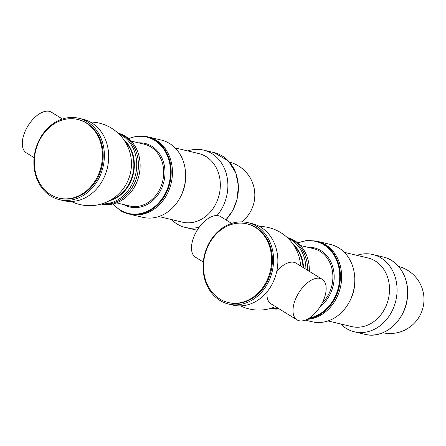<?xml version="1.0" encoding="UTF-8"?>
<svg xmlns="http://www.w3.org/2000/svg" width="446" height="446" viewBox="0 0 446 446"><rect width="100%" height="100%" fill="white"/><g stroke="black" fill="none" stroke-linecap="round" stroke-linejoin="round"><path stroke-width="0.67" d="M154.494 208.867A39.727 33.088 103.4 0 1 129.792 214.231A39.727 33.088 103.4 0 0 171.175 183.239A39.727 33.088 103.4 0 0 148.172 136.933A39.727 33.088 103.4 0 1 172.284 168.359A39.727 33.088 103.4 0 1 154.494 208.867M148.2 136.939L161.335 140.066A39.727 33.088 103.4 0 1 185.608 174.33A39.727 33.088 103.4 0 1 180.05 197.69A39.727 33.088 103.4 0 1 167.657 212.001A39.727 33.088 103.4 0 1 142.954 217.358L129.819 214.236M185.608 174.33L185.642 175.724A35.256 29.369 103.4 0 1 180.708 196.457L180.05 197.69M175.133 147.938L198.771 153.558A35.256 29.369 103.4 0 1 220.173 181.45A35.256 29.369 103.4 0 1 204.385 217.408A35.256 29.369 103.4 0 1 182.459 222.164L158.815 216.539M199.323 227.125A39.727 33.088 103.4 0 1 185.218 227.41A39.727 33.088 103.4 0 1 171.426 219.538M187.744 150.938A39.727 33.088 103.4 0 1 203.605 150.118A39.727 33.088 103.4 0 1 226.997 176.594A39.727 33.088 103.4 0 1 217.012 215.535M341.513 280.3A39.727 33.088 103.4 0 1 307.16 319.325A39.727 33.088 103.4 0 0 341.251 282.803A39.727 33.088 103.4 0 0 317.362 241.336A39.727 33.088 103.4 0 1 341.513 280.3M317.39 241.342L330.525 244.469A39.727 33.088 103.4 0 1 354.799 278.733A39.727 33.088 103.4 0 1 354.67 283.427A39.727 33.088 103.4 0 1 349.24 302.093A39.727 33.088 103.4 0 1 312.144 321.761L305.304 320.133M354.799 278.733L354.832 280.127A35.256 29.369 103.4 0 1 354.721 284.297A35.256 29.369 103.4 0 1 349.898 300.86L349.24 302.093M344.323 252.341L367.961 257.961A35.256 29.369 103.4 0 1 389.397 292.543A35.256 29.369 103.4 0 1 351.649 326.567L328.005 320.942M356.928 255.335A39.727 33.088 103.4 0 1 372.795 254.521A39.727 33.088 103.4 0 1 396.94 293.479A39.727 33.088 103.4 0 1 354.408 331.813A39.727 33.088 103.4 0 1 340.616 323.941M118.207 133.282A36.433 30.345 103.4 0 1 137.251 175.166A36.433 30.345 103.4 0 1 101.387 203.995A36.433 30.345 103.4 0 0 136.27 178.651A36.433 30.345 103.4 0 0 123.693 135.84A36.433 30.345 103.4 0 0 118.207 133.282M118.073 133.159A36.433 30.345 103.4 0 1 138.957 175.573A36.433 30.345 103.4 0 1 101.214 204.045M287.397 237.685A36.433 30.345 103.4 0 1 307.612 270.293A36.433 30.345 -76.6 0 0 292.883 240.243A36.433 30.345 -76.6 0 0 287.397 237.685M278.376 308.376A36.433 30.345 103.4 0 1 270.577 308.398A36.433 30.345 -76.6 0 0 278.376 308.376M287.263 237.562A36.433 30.345 103.4 0 1 309.307 271.335M279.224 308.9A36.433 30.345 103.4 0 1 270.404 308.448M62.451 119.01L51.413 112.197A23.883 12.739 121.7 0 0 49.339 111.344A23.883 12.739 121.7 0 0 26.977 127.628A23.883 12.739 121.7 0 0 26.331 152.844L34.102 157.639M118.63 133.683A36.433 30.345 103.4 0 1 121.987 135.433A36.433 30.345 103.4 0 1 134.965 176.939A36.433 30.345 103.4 0 1 101.944 203.828M86.089 122.934A40.43 33.673 103.4 0 1 99.581 171.777A40.43 33.673 103.4 0 1 59.011 198.119A40.43 33.673 103.4 0 1 35.608 150.993A40.43 33.673 103.4 0 1 77.721 119.456A40.43 33.673 103.4 0 1 86.089 122.934M77.721 119.456L78.485 119.634A40.43 33.673 103.4 0 1 86.847 123.118A40.43 33.673 103.4 0 1 100.339 171.961A40.43 33.673 103.4 0 1 59.775 198.297L59.011 198.119M87.466 121.864A41.84 34.849 103.4 0 1 101.432 172.412A41.84 34.849 103.4 0 1 59.446 199.674A41.84 34.849 103.4 0 1 35.223 150.904A41.84 34.849 103.4 0 1 78.808 118.262A41.84 34.849 103.4 0 1 87.466 121.864M78.808 118.262L83.112 119.288A41.84 34.849 103.4 0 1 91.77 122.89A41.84 34.849 103.4 0 1 105.73 173.433A41.84 34.849 103.4 0 1 63.75 200.694L59.446 199.674M231.641 223.413L220.603 216.6A23.883 12.739 121.7 0 0 218.529 215.747A23.883 12.739 121.7 0 0 196.168 232.031A23.883 12.739 121.7 0 0 195.521 257.247L203.292 262.042M320.044 278.388A23.883 12.739 -58.3 0 1 322.118 279.241A23.883 12.739 -58.3 0 1 320.418 306.257A23.883 12.739 -58.3 0 1 297.036 319.888A23.883 12.739 -58.3 0 1 297.683 294.672A23.883 12.739 -58.3 0 1 320.044 278.388M276.804 271.207A23.883 12.739 -58.3 0 1 294.014 262.326A23.883 12.739 -58.3 0 1 296.088 263.179L322.118 279.241M297.036 319.888L271.006 303.826A23.883 12.739 -58.3 0 1 267.143 291.729M228.636 304.072L232.94 305.097A41.84 34.849 -76.6 0 0 274.92 277.836A41.84 34.849 -76.6 0 0 260.955 227.293A41.84 34.849 -76.6 0 0 252.302 223.686L247.998 222.665A41.84 34.849 -76.6 0 0 204.413 255.307A41.84 34.849 -76.6 0 0 228.636 304.072A41.84 34.849 -76.6 0 0 270.616 276.815A41.84 34.849 -76.6 0 0 256.656 226.267A41.84 34.849 -76.6 0 0 247.998 222.665M228.201 302.522L228.965 302.7A40.43 33.673 -76.6 0 0 269.529 276.358A40.43 33.673 -76.6 0 0 256.037 227.516A40.43 33.673 -76.6 0 0 247.675 224.037L246.911 223.853A40.43 33.673 -76.6 0 0 204.798 255.396A40.43 33.673 -76.6 0 0 228.201 302.522A40.43 33.673 -76.6 0 0 268.771 276.18A40.43 33.673 -76.6 0 0 255.279 227.337A40.43 33.673 -76.6 0 0 246.911 223.853M305.911 269.239A36.433 30.345 -76.6 0 0 291.177 239.837A36.433 30.345 -76.6 0 0 287.821 238.086M271.135 308.231A36.433 30.345 -76.6 0 0 277.496 307.829M195.722 229.907L197.227 230.225A39.727 33.088 103.4 0 1 195.722 229.907L185.218 227.41M203.605 150.118L214.108 152.616A39.727 33.088 103.4 0 1 237.729 180.312A39.727 33.088 103.4 0 1 225.871 219.85M372.795 254.521L383.298 257.019A39.727 33.088 103.4 0 1 407.443 295.982A39.727 33.088 103.4 0 1 364.912 334.31L354.408 331.813M131.28 141.131L144.303 144.225A31.733 26.431 103.4 0 1 162.673 181.215A31.733 26.431 103.4 0 1 129.613 205.974L116.596 202.874M138.5 142.848A32.675 27.212 103.4 0 1 163.938 181.516A32.675 27.212 103.4 0 1 123.815 204.591M128.71 138.656A39.254 32.697 103.4 0 1 170.221 177.436A39.254 32.697 103.4 0 1 120.258 210.027A39.254 32.697 103.4 0 1 113.184 203.928M128.442 138.427L137.669 136.013L146.907 136.632A39.727 33.088 103.4 0 1 169.909 182.938A39.727 33.088 103.4 0 1 128.526 213.929A39.727 33.088 103.4 0 1 120.309 210.506M300.47 245.534L313.488 248.628A31.733 26.431 103.4 0 1 332.437 271.201A31.733 26.431 103.4 0 1 322.257 302.968M307.69 247.251A32.675 27.212 103.4 0 1 333.379 269.256A32.675 27.212 103.4 0 1 320.423 306.251M297.9 243.053A39.254 32.697 103.4 0 1 339.222 269.668A39.254 32.697 103.4 0 1 309.429 318.015M297.627 242.83L306.859 240.416L316.097 241.035A39.727 33.088 103.4 0 1 340.142 281.175A39.727 33.088 103.4 0 1 308.147 318.801M124.897 141.337A33.846 28.193 103.4 0 1 132.763 174.102A33.846 28.193 103.4 0 1 110.987 199.819M123.871 139.799A34.158 28.449 103.4 0 1 133.248 174.219A34.158 28.449 103.4 0 1 109.376 200.728M303.52 267.767A34.158 28.449 -76.6 0 0 293.061 244.196M303.007 267.449A33.846 28.193 -76.6 0 0 294.087 245.735M241.726 221.879A34.086 34.086 0 0 0 229.389 162.06M382.807 332.761A34.086 34.086 0 0 0 405.626 269.178A34.086 34.086 0 0 0 398.579 266.463M214.108 152.616L228.358 160.922L235.8 172.97L238.42 185.999L237.004 199.657L232.695 210.629L225.916 219.878M383.298 257.019C398.473 260.269 409.227 277.641 407.516 296.01C406.356 319.799 384.279 339.718 364.912 334.31M112.844 204.012L120.269 210.49L129.792 214.231M146.907 136.632L148.172 136.933M316.097 241.035L317.362 241.336M71.343 201.475A41.84 41.84 0 0 0 126.296 183.997A41.84 41.84 0 0 0 90.243 122.009M300.598 265.961A41.84 41.84 0 0 0 259.433 226.412M240.533 305.878A41.84 41.84 0 0 0 275.517 306.608"/></g></svg>

